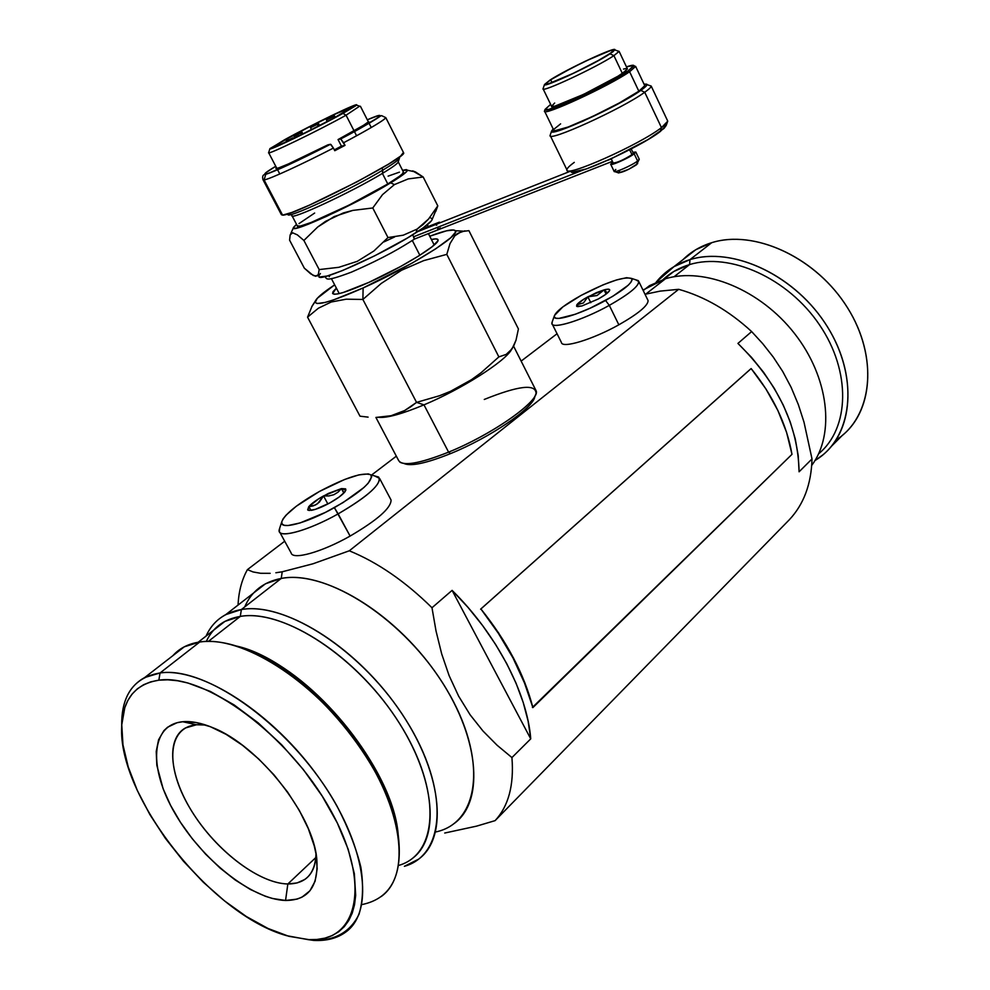 <?xml version="1.0" encoding="UTF-8"?>
<svg xmlns="http://www.w3.org/2000/svg" width="990" height="990" viewBox="0 0 990 990"><rect width="100%" height="100%" fill="white"/><g stroke="black" fill="none" stroke-linecap="round" stroke-linejoin="round"><path stroke-width="1.49" d="M247.426 569.621C241.808 579.657 238.689 591.476 238.058 605.063C238.689 591.476 241.808 579.657 247.426 569.621L284.699 541.221L247.426 569.621L253.069 571.948L247.426 569.621M260.568 573.284L253.069 571.948L260.568 573.284L270.171 573.321L260.568 573.284M275.863 572.764L282.224 571.787L275.863 572.764M244.716 606.919C251.472 591.327 263.649 581.835 281.234 578.445L282.224 571.787L281.234 578.445L265.481 583.778L225.72 614.642L241.362 609.543L281.234 578.445L241.362 609.543C224.445 612.525 212.689 621.374 206.069 636.075C210.326 626.559 216.872 619.418 225.72 614.642M642.98 290.07L665.515 278.722L645.789 294.104L665.515 278.722L649.514 285.64L643.203 290.54M663.213 279.44C670.589 272.609 679.375 267.659 689.572 264.59L674.054 276.742L689.572 264.59L673.856 271.458L663.906 279.205M682.939 259.689C690.859 251.844 700.437 246.188 711.699 242.699L689.968 259.64L689.572 264.59L689.968 259.64C676.046 263.934 664.773 271.446 656.16 282.175L674.004 266.619L689.968 259.64L711.699 242.699L695.784 249.715L674.004 266.619M412.063 858.677C441.862 837.293 434.709 772.485 391.706 711.723C349.025 650.851 280.863 609.357 240.31 616.399L241.362 609.543L240.31 616.399L224.928 621.386C216.612 625.878 210.412 632.561 206.316 641.421C212.801 627.511 224.124 619.171 240.31 616.399L208.407 641.371L240.31 616.399C283.685 608.615 358.516 657.484 399.923 724.061C441.812 790.527 438.57 854.209 398.636 865.433M172.804 655.726C179.475 648.252 188.471 643.673 199.77 641.99L184.288 646.816L144.726 677.519L160.046 672.965L199.77 641.99L160.046 672.965C135.556 677.061 122.785 693.049 121.745 720.955L121.696 726.462C122.723 699.447 135.098 684.028 158.846 680.179L160.046 672.965L158.846 680.179L167.793 679.808L177.507 680.736L187.89 682.989L210.301 691.416L234.085 704.892L258.242 722.923L281.667 744.789L303.299 769.515L322.134 795.985L337.305 822.987L348.183 849.296L354.358 873.749L355.67 895.331L354.519 904.773L352.205 913.201L348.752 920.539L344.235 926.739L338.704 931.751L332.244 935.562L324.93 938.136L316.85 939.485L308.076 939.621L286.704 935.686C211.229 914.909 117.699 796.307 121.696 726.462M313.681 940.413L288.845 936.305L268.018 928.471L246.324 916.505L224.532 900.9L203.334 882.251L183.422 861.176L165.417 838.382L149.886 814.584L137.35 790.54L128.255 767.04L122.97 744.864L121.758 724.816L124.802 707.64L127.92 700.363L132.103 694.077L137.325 688.842L143.55 684.746L150.74 681.85L158.846 680.179C204.658 673.2 288.833 734.889 330.214 809.498C372.277 884.033 358.021 943.458 308.076 939.621L313.681 940.413C335.239 940.574 350.336 931.887 358.986 914.352C362.983 901.234 363.615 885.555 360.88 867.302C356.153 847.935 348.195 827.553 337.021 806.145C294.352 729.048 207.306 665.503 160.046 672.965C201.23 667 272.98 712.837 319.25 778.177C365.83 843.406 375.433 911.27 345.572 932.196C337.07 938.334 326.44 941.069 313.681 940.413M121.708 724.494C121.547 701.712 129.207 686.058 144.726 677.519M287.843 883.971C305.774 883.86 315.154 873.824 316.008 853.9C315.81 865.842 312.073 874.356 304.833 879.442L297.124 882.932L287.843 883.971L315.86 857.526L287.843 883.971C260.048 883.476 219.26 853.133 194.696 815.822C169.946 778.573 164.983 739.332 185.39 727.984L196.515 724.754L182.754 721.735C191.429 720.98 201.403 722.948 212.689 727.65C258.91 745.594 313.731 815.116 316.825 859.704C318.52 886.768 308.1 900.368 285.553 900.467L287.843 883.971L285.553 900.467C251.819 899.526 201.725 859.506 175.255 813.867C148.364 768.277 150.282 724.655 182.754 721.735L196.515 724.754L205.772 725.039L196.515 724.754C167.384 727.266 165.231 766.149 189.201 806.974C212.788 847.824 257.747 883.488 287.843 883.971M285.553 900.467L297.012 899.13L301.938 897.188L309.907 890.814L315.08 881.273L317.171 868.849L316.033 854.011L314.238 845.868L308.261 828.519L299.289 810.365L287.694 792.21L273.958 774.811L258.662 758.946L242.501 745.284L226.166 734.394L210.338 726.685L195.674 722.44L182.754 721.735L177.086 722.712L167.632 727.192L163.894 730.645L158.586 739.753L156.222 751.447L156.828 765.258L163.115 788.745L170.614 805.427L180.44 822.269L192.233 838.679L205.598 854.123L220.089 868.057L235.212 879.999L250.445 889.515L265.271 896.235L272.361 898.462L285.553 900.467M381.224 896.532C411.531 874.987 403.054 807.555 357.539 743.589C312.357 679.499 241.263 635.271 199.77 641.99C215.956 639.75 234.989 643.809 256.856 654.167C319.869 682.914 388.959 770.517 397.992 833.135C403.499 874.727 391.446 898.549 361.845 904.6M398.141 833.976L397.275 828.086C388.513 767.522 321.923 683.088 261.001 655.293L236.61 646.074C303.051 660.763 392.387 764.169 398.141 833.976M404.39 866.312C445.772 854.853 449.435 789.141 406.234 720.46C363.516 651.655 286.122 601.301 241.362 609.543C283.14 602.093 353.492 644.663 397.559 707.442C441.961 770.096 449.299 837.008 418.584 859.184L404.39 866.312M454.41 823.346C485.484 800.625 479.197 734.234 435.86 672.854C392.857 611.325 323.235 570.314 281.234 578.445C327.071 569.238 405.516 620.062 446.478 689.164C487.983 758.13 480.002 822.863 435.65 831.971M444.72 833.035L476.561 826.143L495.099 820.636L789.401 519.663C803.769 504.306 811.305 484.061 812.01 458.939L799.091 471.797C798.15 425.564 777.769 382.771 737.934 343.419L751.645 331.576L762.745 343.691L773.227 357.019L782.731 371.498L791.121 387.313L798.287 404.44L804.004 422.161L812.01 458.939L799.091 471.797L798.225 455.66L795.267 438.954L790.243 421.975L783.226 405.009L774.316 388.389L763.661 372.389L751.46 357.303L737.934 343.419L751.645 331.576C728.937 310.699 704.608 296.604 678.682 289.315L349.284 550.799L312.964 563.793L282.224 571.787L312.964 563.793L349.284 550.799C377.586 562.357 405.157 581.34 431.986 607.749L452.096 590.374L467.948 607.328L482.526 625.433L495.557 644.366L506.806 663.758L516.075 683.249L523.215 702.492L528.115 721.128L530.739 738.849L452.096 590.374C496.262 633.823 527.249 693.124 530.739 738.849L511.929 757.573C514.132 785.107 508.526 806.132 495.099 820.636L789.401 519.663C803.769 504.306 811.305 484.061 812.01 458.939L804.004 422.161L798.287 404.44L791.121 387.313L782.731 371.498L773.227 357.019L762.745 343.691L751.645 331.576C728.937 310.699 704.608 296.604 678.682 289.315L349.284 550.799C377.586 562.357 405.157 581.34 431.986 607.749L452.096 590.374L530.739 738.849L511.929 757.573L497.091 745.235L483.071 731.103L470.126 714.817L458.605 696.106L449.126 675.663L441.676 653.87L436.021 630.964L431.986 607.749L436.021 630.964L441.676 653.87L449.126 675.663L458.605 696.106L470.126 714.817L483.071 731.103L497.091 745.235L511.929 757.573C514.132 785.107 508.526 806.132 495.099 820.636L476.561 826.143L444.72 833.035M371.559 475.052L396.346 456.18L371.559 475.052M521.136 361.103L557.061 333.741L521.136 361.103M645.022 294.29L660.182 291.11L678.682 289.315L660.182 291.11L645.022 294.29M831.662 446.057L842.255 435.452C874.566 409.476 877.041 351.203 844.767 303.534C812.802 255.692 753.18 229.531 711.699 242.699C754.504 229.024 816.478 257.61 847.613 307.915C879.132 358.058 872.4 417.087 836.129 439.956M689.968 259.64C731.598 246.634 791.814 273.475 824.311 321.998C857.13 370.371 855.001 429.153 822.628 455.078L814.993 460.511C852.266 438.558 859.741 378.923 827.863 327.504C796.405 275.901 733.244 246.015 689.968 259.64M689.572 264.59C729.865 252.103 788.003 278.054 819.522 324.893C851.351 371.584 849.643 428.472 818.582 453.816C849.643 428.472 851.351 371.584 819.522 324.893C788.003 278.054 729.865 252.103 689.572 264.59M665.515 278.722C704.484 266.904 760.258 289.587 794.475 333.457C828.865 377.202 835.312 433.942 811.738 465.374C835.312 433.942 828.865 377.202 794.475 333.457C760.258 289.587 704.484 266.904 665.515 278.722M318.842 276.507C318.421 283.14 384.145 253.65 416.072 232.65L417.112 229.098L403.276 235.187L387.981 237.563L373.861 251.027L357.303 261.323L338.828 267.312L319.176 269.577L318.297 274.663L315.513 276.284L310.699 273.859L304.338 268.166L289.587 240.162L290.157 234.853L292.669 232.811L297.371 234.878L303.893 240.459L317.691 227.019L325.561 221.339L343.27 212.961L352.774 210.412L372.772 207.974L382.511 194.634L394.416 184.598L390.642 182.828C357.489 203.272 290.825 234.011 293.337 227.886L296.517 224.322L293.436 227.465L293.882 228.381L296.53 228.158L308.088 224.309L326.514 216.377L360.41 199.695L390.642 182.828L394.416 184.598L408.239 178.905L423.188 177L412.595 170.862L415.454 171.938L407.472 170.231C407.199 171.951 401.581 176.146 390.642 182.828L406.457 171.815L407.472 170.156L406.308 169.612L402.559 170.317L407.472 170.231M419.859 255.247L412.323 240.508L419.859 255.247M291.926 215.498C288.795 221.315 351.141 192.419 382.4 173.411C351.314 192.308 289.253 221.104 291.914 215.548L297.309 225.831C294.785 231.635 356.846 203.037 387.783 183.967L382.4 173.411L382.882 170.07C350.076 189.956 284.637 220.325 288.065 214.261L288.3 213.729M287.83 213.877L288.053 214.323C285.207 220.077 350.287 189.833 382.882 170.07L381.88 168.102L382.882 170.07C393.686 163.585 399.218 159.576 399.49 158.029L399.094 157.249M292.669 232.811L297.371 234.878L303.893 240.459L319.176 269.577L318.297 274.663L317.171 275.975L313.335 275.554L304.338 268.166L289.587 240.162L290.157 234.853M435.699 211.538L437.79 205.871L423.188 177L415.454 171.938M399.477 158.004L399.49 157.967C399.378 159.452 393.847 163.486 382.882 170.07L382.4 173.411C392.844 167.112 398.141 163.239 398.252 161.791L399.329 158.487M398.252 161.84C398.005 163.338 392.721 167.199 382.4 173.411L387.783 183.967C398.054 177.693 403.301 173.77 403.499 172.186L398.252 161.84M314.647 213.048L298.98 223.616M297.309 225.819L300.317 226.091L311.095 222.49L349 205.128L387.783 183.967L399.514 176.257L402.522 173.708L403.314 171.815M399.416 172.161L388.092 176.146M319.176 269.577L303.893 240.459L317.691 227.019L334.162 216.587L352.774 210.412L372.772 207.974L387.981 237.563L373.861 251.027L357.303 261.323L338.828 267.312L319.176 269.577M430.897 218.072L432.222 218.914M431.355 220.881L423.163 227.873L407.323 238.058L374.814 255.754L342.577 270.53L327.146 276.024L319.436 277.014M318.829 275.802L320.401 273.5M423.175 224.495L417.112 229.098L416.072 232.65C426.381 225.968 431.764 221.488 432.222 219.236L437.79 205.871L428.596 218.988L417.112 229.098L403.276 235.187L387.981 237.563L372.772 207.974L382.511 194.634L394.416 184.598L408.239 178.905L423.188 177L437.79 205.871L428.596 218.988L423.175 224.495M293.028 137.771L286.234 141.05L293.028 137.771M333.234 116.696L326.44 119.976L334.274 115.954L326.44 119.976L334.521 115.904L333.234 116.696L333.915 118.008L333.234 116.696M317.27 124.406L310.526 127.66L318.582 123.602L310.538 127.66L318.582 123.602L317.27 124.406L318.223 126.237L317.27 124.406M298.906 135.642L292.05 138.959L298.906 135.642M300.713 133.081L293.968 136.335L301.826 132.301L293.981 136.335L302.061 132.252L300.713 133.081L301.517 134.615L300.713 133.081M287.459 138.439C310.749 125.532 354.012 104.594 352.094 107.205L333.667 118.144L303.621 133.576L279.489 144.887L274.601 146.644L278.339 143.649L307.556 127.797L335.907 113.788L352.094 107.217L339.818 114.791C316.602 127.735 271.842 149.366 274.292 146.508L287.459 138.439L288.214 139.887L287.459 138.439M269.837 148.871L268.624 152.745C267.523 155.244 319.362 130.148 346.067 115.211L342.936 113.38C317.703 127.45 268.847 151.136 269.837 148.871L284.551 139.751C311.145 125.012 360.41 101.24 356.462 105.113L342.936 113.38L346.067 115.211C318.693 130.532 265.691 156.111 268.612 152.646L268.698 152.497M356.586 135.779L354.432 131.571L356.586 135.779M354.061 130.853L346.067 115.211L354.061 130.853M359.618 106.177L346.067 115.211L359.618 106.177M342.936 113.38L355.534 105.905L356.561 104.965L355.917 104.866L331.266 115.756L291.308 136.076L269.923 148.611L275.567 146.99L294.315 138.365L342.936 113.38M325.45 122.488L319.51 125.408L325.45 122.488M311.466 129.467L302.915 133.91L311.466 129.467M330.45 144.28C296.493 161.556 274.948 171.505 265.827 174.104L264.083 179.933C269.231 179.338 301.579 164.526 333.407 148.067L330.45 144.28L298.176 160.318L268.859 173.213L265.827 174.104L264.776 173.968L265.704 172.829L275.752 166.271C266.322 171.876 263.018 174.488 265.827 174.104L264.083 179.933L262.969 179.673C262.177 176.331 262.919 174.599 265.196 174.5C274.774 171.592 296.542 161.519 330.487 144.28L327.876 144.862L330.957 144.503L333.407 148.067C301.579 164.526 269.231 179.338 264.083 179.933L282.596 215.139L264.083 179.933L262.994 179.611M263.105 179.933L281.37 214.644L282.596 215.139L281.37 214.681M276.42 167.545L275.826 168.35L276.73 168.424L279.18 167.706L288.399 163.944L327.876 144.862M403.45 152.497L400.529 156.16L388.464 164.179L357.266 181.69L309.585 205.079L292.025 212.404L282.596 215.139C292.978 216.278 407.385 157.361 403.648 152.881L403.45 152.497M334.335 149.861L341.439 146.149L345.015 145.369L334.769 150.715L345.015 145.369L343.654 142.721C359.902 134.195 384.912 120.248 385.791 117.637C384.058 120.322 370.012 128.688 343.654 142.721L340.684 138.947L345.015 145.369L341.439 146.149L338.048 139.565L340.684 138.947C364.654 126.708 398.228 106.45 367.302 119.79L378.143 115.657L379.863 115.434L379.64 116.214L377.438 117.996L350.732 133.588L338.048 139.565L363.664 125.21L368.688 121.646L367.958 121.065M340.721 138.947C380.853 117.6 379.677 115.892 381.596 115.644L385.791 117.637L403.648 152.881M334.769 150.715L333.407 148.067L334.769 150.715M544.5 111.016L553.781 130.21L554.895 130.717L568.173 127.005L592.441 116.56L619.208 103.01L638.847 91.216L629.615 71.725C608.937 86.18 541.357 117.266 544.5 111.016L544.5 111.066C541.753 117.105 609.036 86.118 629.615 71.725L628.056 70.983L633.835 65.476L626.447 66.837C631.546 65.142 634.046 64.82 633.947 65.86L628.056 70.983L629.615 71.725L638.847 91.216L644.762 85.697L635.654 66.417L629.615 71.725L635.642 66.454L633.984 65.872L635.654 66.417M543.04 88.716L551.504 106.14C548.943 111.301 605.038 85.462 622.351 73.421L613.911 55.638C596.413 67.394 540.305 93.53 543.04 88.716L543.04 88.791C541.047 93.196 596.599 67.27 613.911 55.638L610.026 53.806C593.975 64.523 542.706 88.494 544.488 84.521L549.908 80.116L559.177 74.646L584.892 61.405L611.3 50.144L614.802 49.624L612.946 51.789L594.705 62.642L567.282 76.267L547.482 84.323L544.5 84.571L549.908 80.116C566.812 69.052 617.525 45.416 614.84 49.933L610.026 53.806L613.911 55.638L622.351 73.421L627.45 68.966L619.109 51.344L613.911 55.638L619.084 51.431L617.871 50.997L619.109 51.344M550.7 79.769L552.074 82.603L550.7 79.769C566.961 69.114 615.78 46.32 613.911 50.317L609.184 54.178C593.381 64.721 542.978 88.234 545.441 83.977L550.7 79.769L545.441 84.1L548.361 83.853L574.225 72.913L600.138 59.561L612.03 52.21L613.85 50.106L610.446 50.601L591.141 58.546L571.651 68.062L550.7 79.769M667.693 121.25L661.468 127.623L644.725 92.256L640.815 90.399L646.668 85.4L646.841 84.2L643.995 84.051L646.99 84.608C646.928 85.623 644.874 87.553 640.815 90.399L644.725 92.256C649.007 89.224 651.173 87.169 651.222 86.081L649.118 85.35L651.222 86.118C651.135 87.207 648.97 89.249 644.725 92.256L661.468 127.623C665.626 124.505 667.705 122.315 667.705 121.052L651.222 86.118M571.119 171.394C569.844 178.732 639.726 147.646 660.28 131.509L661.468 127.623L660.28 131.509L666.183 125.445L664.005 128.44L648.029 139.553L612.006 158.363L586.501 168.894L572.381 172.161M611.585 159.675L611.238 158.932L607.489 160.417L611.238 158.932L613.194 162.966C617.005 162.818 623.267 160.058 631.966 154.675L629.615 149.75L631.966 154.675L633.291 153.264L631.212 148.921M438.248 222.602L435.204 224.705L417.594 231.672M412.582 234.865L413.634 236.771L583.048 170.045L413.634 236.771L414.612 239.011M438.063 223.579L439.176 222.23L440.451 222.626L439.585 222.23L438.063 223.579M425.007 228.034L437.852 222.75L437.172 223.926M425.836 227.514L438.756 222.391M414.562 238.825L413.634 236.771M394.676 236.919L383.91 241.919M437.394 230.051L440.377 227.972L437.394 230.051L438.063 227.935M414.006 238.231L413.61 237.551M425.316 227.725L422.26 229.829L434.771 224.891L437.815 222.775L437.209 223.74M436.689 225.213L435.674 224.705M550.131 135.358L550.131 135.333C546.641 143.018 622.054 108.826 644.725 92.256C622.116 108.789 546.876 142.919 550.131 135.358L566.911 169.797C564.139 178.262 639.342 144.899 661.468 127.623C639.651 144.664 565.439 177.742 566.936 169.971C566.701 168.622 569.151 166.085 574.287 162.372M640.815 90.399C619.381 105.98 548.361 138.229 551.566 131.113L553.2 128.886L551.591 131.299L552.742 131.831L560.402 130.148L582.825 121.25L620.21 102.774L640.815 90.399M553.769 130.049C550.861 136.756 618.416 106.054 638.847 91.216L644.453 86.452L644.54 85.227M560.612 123.861L554.4 128.849M628.056 70.983L600.386 86.774L574.002 99.569L548.881 109.395L545.094 109.469L550.638 104.371L545.082 109.37C542.433 115.199 607.971 84.992 628.056 70.983M554.672 103.022L551.517 106.276L554.796 106.202L583.63 94.372L617.946 76.23L625.457 71.181L627.289 68.619M626.125 68.52L623.49 69.077M639.243 159.279L637.61 160.986L636.483 164.773L639.169 159.477M610.657 164.179L614.097 171.32C613.59 173.51 632.041 165.429 637.61 160.986L634.182 153.809L637.61 160.986L639.243 159.204L635.827 152.052L634.182 153.809C628.588 158.214 610.125 166.332 610.657 164.179L612.761 162.088M632.808 152.262L635.827 152.052M613.218 164.105L612.377 162.372L613.218 164.105M637.684 163.622L628.687 169.302L618.601 172.978M618.292 172.829L619.579 171.32M614.79 171.617L618.28 172.804C622.227 172.569 628.304 169.896 636.483 164.773L637.61 160.986C632.152 165.342 614.06 173.324 614.109 171.381L615.792 169.476M484.271 399.453C518.413 385.716 535.677 383.662 536.06 393.29C534.501 404.898 489.308 435.674 448.594 452.133L423.98 404.861L416.555 402.386L362.885 299.463L346.29 299.178L331.242 302L318.372 308.224L307.556 317.159L360.001 416.184L307.556 317.159L312.147 305.997L315.303 301.084L312.147 305.997L307.556 317.159L318.372 308.224L331.242 302L346.29 299.178L362.885 299.463L381.261 283.425L401.556 270.245L423.708 260.63L446.799 254.368L498.861 356.895L481.078 372.735L471.463 379.702L450.574 391.285L439.511 395.74L416.555 402.386L362.885 299.463L363.12 287.954L412.236 263.031L435.687 248.849L450.821 237.687L455.388 232.328L455.536 231.215L453.841 230.002L446.527 230.806L429.747 236.226C444.708 230.608 453.234 228.764 455.326 230.72C461.427 234.704 409.514 267.275 363.12 287.954L362.885 299.463L381.261 283.425L401.556 270.245L423.708 260.63L446.799 254.368L450.017 243.577L454.831 235.781L461.241 231.66L468.901 230.645L518.413 328.965L516.013 340.214L513.562 346.351L509.33 352.069L506.187 354.408L498.861 356.895L481.078 372.735L471.463 379.702L450.574 391.285L439.511 395.74L416.555 402.386L423.98 404.861C461.489 389.194 504.479 361.882 511.422 349.755C504.479 361.882 461.489 389.194 423.98 404.861L448.594 452.133C493.032 434.214 540.886 400.121 536.11 390.741L513.624 346.228M368.787 282.435C347.007 292.075 334.954 295.762 332.615 293.498L336.39 288.139L333.048 291.679L332.603 293.461L334.175 294.228L337.763 293.906L343.258 292.496L368.787 282.435L400.319 266.669L418.98 255.791L432.16 246.708L437.914 240.805L437.741 239.333L435.575 238.899L431.43 239.531C435.971 238.503 438.186 238.726 438.075 240.224C438.743 244.951 401.346 267.882 368.787 282.435M404.118 463.555C410.961 466.575 426.443 463.246 450.561 453.593L448.594 452.133L450.561 453.593C489.753 437.753 533.264 408.115 534.798 396.829L535.454 394.973M468.901 230.645L518.413 328.965L516.013 340.214L512.028 348.901L506.187 354.408L498.861 356.895L446.799 254.368L450.017 243.577L454.831 235.781L457.85 233.281L464.954 230.819M375.903 417.433L398.487 460.251C402.002 466.637 418.708 463.939 448.594 452.133C422.47 462.578 406.209 465.894 399.811 462.107M423.98 404.861C402.336 413.87 387.313 418.04 378.935 417.372C387.313 418.04 402.336 413.87 423.98 404.861M368.107 417.124L360.001 416.184L368.107 417.124M383.724 417L376.039 417.433L391.137 415.713L383.724 417M398.116 413.548L391.137 415.713L404.638 410.541L398.116 413.548M410.763 406.791L404.638 410.541L416.555 402.386L410.763 406.791M363.12 287.954L333.543 299.921L325.104 302.445L317.134 303.522L315.167 302.445L317.27 298.299L334.657 284.848C322.715 292.743 316.218 298.312 315.154 301.529C315.426 306.417 331.415 301.901 363.12 287.954M552.309 324.225L561.417 342.478C561.961 348.777 592.564 339.545 618.837 324.807L609.308 305.365L605.546 300.465C580.313 314.535 551.678 322.975 554.338 315.884C556.293 311.108 565.216 304.289 581.093 295.416C607.068 281.94 623.898 276.284 631.595 278.438C633.427 282.175 624.74 289.513 605.546 300.465L609.308 305.365C630.779 293.089 640.456 284.848 638.303 280.64L635.58 279.737L638.822 281.519C638.674 286.333 628.836 294.278 609.308 305.365L618.837 324.807C638.303 313.694 648.042 305.625 648.091 300.601L638.822 281.519M554.338 315.884L552.024 322.443C548.98 330.474 581.031 321.156 609.308 305.365C582.937 320.067 552.395 329.596 551.999 323.582L552.309 321.626M581.91 305.972L576.638 306.294L576.799 304.821L578.729 306.603L576.799 304.821C578.346 302.73 582.033 300.057 587.874 296.814L604.061 289.884C608.009 288.833 609.889 288.956 609.692 290.28L609.407 290.899C607.971 292.966 604.284 295.651 598.331 298.968L605.571 294.463L609.407 290.899L609.679 289.785L608.825 289.228L604.061 289.884L597.044 295.515L587.874 296.814L583.444 302.965L576.799 304.821L577.22 306.566L581.91 305.972L598.331 298.968L581.91 305.972M606.115 291.704L604.061 289.884L596.388 292.656L583.989 299.067L576.799 304.821L583.444 302.965L587.874 296.814L597.044 295.515L604.061 289.884L606.115 291.704M607.786 292.57L607.006 292.285L607.786 292.57M581.093 295.416L603.195 284.798L616.609 279.923L626.608 277.695L631.669 278.512L632.028 280.059L630.878 282.311L628.254 285.194L612.649 296.381L590.151 308.187L575.252 314.276L558.942 318.396L555.972 318.211L554.462 317.246L554.437 315.538L562.852 306.888L581.093 295.416M606.103 294.067L604.061 289.884L606.103 294.067M590.77 302.705L587.874 296.814L590.77 302.705M532.397 707.454L791.988 454.323C786.666 424.302 773.054 395.715 751.15 368.565L480.893 608.961L498.601 632.957L513.426 657.904L524.96 683.038L532.892 707.59L524.502 682.989L513.006 657.954L498.23 633.093L480.893 608.961C506.892 641.347 524.217 674.215 532.892 707.59L791.988 454.323L786.592 432.395L777.818 410.367L765.889 388.872L751.15 368.565L480.596 609.184L750.828 368.8M279.774 532.236L291.134 552.952C292.594 560.278 321.725 552.16 350.114 536.073L334.385 507.647C306.603 523.302 279.18 530.467 281.754 521.841C284.786 514.169 297.334 504.059 319.399 491.486C345.757 477.539 362.885 471.995 370.792 474.829C373.7 480.756 361.56 491.696 334.385 507.647L338.147 513.884C368.552 495.978 382.053 483.702 378.65 477.056L374.542 475.893L379.578 478.405C379.43 486.053 365.619 497.883 338.147 513.884L350.114 536.073C377.45 520.022 391.112 508.006 391.075 500.024L379.578 478.405M281.754 521.841L279.254 529.551C276.309 539.34 306.999 531.457 338.147 513.884C309.635 529.947 280.578 538.374 279.304 531.382L279.724 528.091M311.751 510.271L307.841 510.06L308.719 506.719L311.12 510.382L308.719 506.719C311.553 503.489 316.491 499.9 323.532 495.94L341.439 488.602L345.918 489.963L344.817 491.956C342.094 495.149 337.144 498.787 329.942 502.858L339.075 497.079L344.817 491.956L345.646 488.862L341.439 488.602L338.06 492.141L333.828 494.728L328.853 495.94L323.532 495.94L319.349 502.153L315.501 504.987L308.719 506.719L307.68 509.9L309.115 510.469L315.439 509.33L329.942 502.858C322.641 506.831 316.577 509.305 311.751 510.271M343.208 491.189L341.439 488.602L328.494 493.367L318.768 498.75L308.719 506.719L313.323 505.853L317.518 503.749L323.532 495.94L328.853 495.94L333.828 494.728L338.06 492.141L341.439 488.602L343.208 491.189M319.399 491.486L344.693 479.457L358.85 474.878L368.354 473.913L370.866 474.891L371.696 476.821L368.181 483.244L363.912 487.513L343.097 502.561L325.364 512.412L300.057 522.955L288.041 525.529L284.241 525.294L282.125 524.057L281.742 521.879L283.078 518.871L286.073 515.146L296.381 506.175L319.399 491.486M343.827 493.057L341.439 488.602L343.827 493.057M327.863 503.972L323.532 495.94L327.863 503.972M224.928 621.386L198.173 642.238M256.856 654.167L261.001 655.293M397.992 833.135L397.275 828.086M331.489 278.784L339.236 293.585M290.726 233.764L293.337 227.886M428.41 233.603L434.214 245.013M286.246 141.075L286.593 141.743M326.44 119.988L327.245 121.547M310.538 127.673L311.541 129.628M279.786 173.98L277.571 169.736M276.866 168.399L268.698 152.794M371.25 127.524L369.072 123.267M368.391 121.931L360.422 106.276M360.323 106.425L356.462 105.113M302.061 132.252L302.928 133.922M318.582 123.602L319.584 125.532M334.521 115.904L335.239 117.29M635.642 66.454L633.947 65.86M619.084 51.431L614.84 49.933M651.222 86.081L646.99 84.608M667.433 121.98L666.183 125.445M434.82 224.854L570.512 171.183M420.861 229.47L437.902 222.725M612.414 161.333L414.562 239.036C401.197 247.463 386.546 256.707 351.4 272.151C321.725 283.276 328.061 277.918 324.534 276.693M427.593 224.495L427.94 226.661M425.069 227.811L423.336 227.75M329.818 275.616L329.187 276.705M550.131 135.333L551.566 131.113M543.04 88.791L544.488 84.521M544.5 111.066L545.082 109.37M463.134 231.14L455.326 230.72M334.991 294.24L332.615 293.498M437.815 241.003L438.075 240.224M311.726 306.801L315.154 301.529M638.303 280.64L631.595 278.438M576.638 306.294L577.677 306.628M378.65 477.056L370.792 474.829M307.841 510.06L309.425 510.481"/></g></svg>
